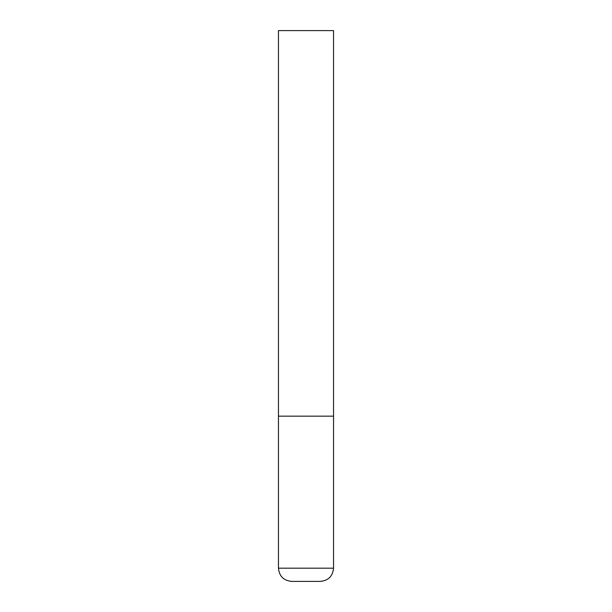 <?xml version="1.0" encoding="UTF-8"?>
<svg xmlns="http://www.w3.org/2000/svg" width="612" height="612" viewBox="0 0 612 612"><rect width="100%" height="100%" fill="white"/><g stroke="black" fill="none" stroke-linecap="round" stroke-linejoin="round"><path stroke-width="0.92" d="M333.54 568.181L333.54 416.16L278.46 416.16L333.54 416.16L333.54 30.6L278.46 30.6L278.46 568.181C279.24 576.206 283.647 580.612 291.679 581.4L320.321 581.4C328.353 580.612 332.76 576.206 333.54 568.181L278.46 568.181"/></g></svg>
